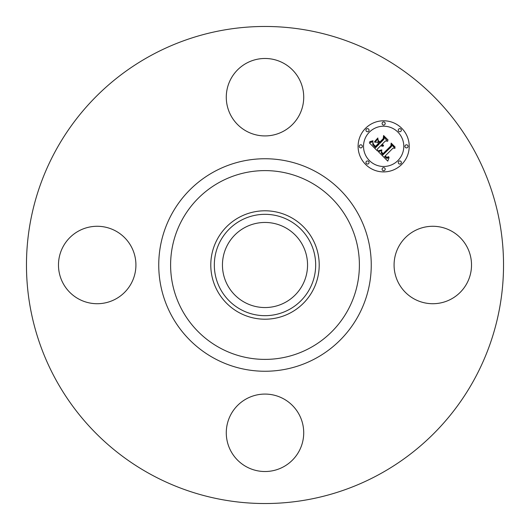 <?xml version="1.0" encoding="UTF-8"?>
<svg xmlns="http://www.w3.org/2000/svg" width="530" height="530" viewBox="0 0 530 530"><rect width="100%" height="100%" fill="white"/><g stroke="black" fill="none" stroke-linecap="round" stroke-linejoin="round"><path stroke-width="0.79" d="M398.818 246.437A38.723 38.723 0 0 1 451.361 231.02A38.723 38.723 0 0 1 466.784 283.563A38.723 38.723 0 0 1 414.235 298.98A38.723 38.723 0 0 1 398.818 246.437M150.639 474.33A238.533 238.533 0 0 1 55.67 150.639A238.533 238.533 0 0 1 379.361 55.67A238.533 238.533 0 0 1 474.33 379.361A238.533 238.533 0 0 1 150.639 474.33M290.99 217.426A54.212 54.212 0 0 1 290.99 312.574A54.212 54.212 0 0 1 210.788 265A54.212 54.212 0 0 1 290.99 217.426M289.294 309.474A50.675 50.675 0 0 1 220.526 289.294A50.675 50.675 0 0 1 240.706 220.526A50.675 50.675 0 0 1 309.474 240.706A50.675 50.675 0 0 1 289.294 309.474M285.398 227.661A42.546 42.546 0 0 1 302.339 285.398A42.546 42.546 0 0 1 244.602 302.339A42.546 42.546 0 0 1 227.661 244.602A42.546 42.546 0 0 1 285.398 227.661M246.437 131.182A38.723 38.723 0 0 1 231.02 78.639A38.723 38.723 0 0 1 283.563 63.216A38.723 38.723 0 0 1 298.98 115.765A38.723 38.723 0 0 1 246.437 131.182M131.182 283.563A38.723 38.723 0 0 1 78.639 298.98A38.723 38.723 0 0 1 63.216 246.437A38.723 38.723 0 0 1 115.765 231.02A38.723 38.723 0 0 1 131.182 283.563M283.563 398.818A38.723 38.723 0 0 1 298.98 451.361A38.723 38.723 0 0 1 246.437 466.784A38.723 38.723 0 0 1 231.02 414.235A38.723 38.723 0 0 1 283.563 398.818M365.581 128.273A25.559 25.559 0 0 1 401.727 128.273A25.559 25.559 0 0 1 401.727 164.419A25.559 25.559 0 0 1 365.581 164.419A25.559 25.559 0 0 1 365.581 128.273M369.417 132.109A20.133 20.133 0 0 1 397.891 132.109A20.133 20.133 0 0 1 397.891 160.583A20.133 20.133 0 0 1 369.417 160.583A20.133 20.133 0 0 1 369.417 132.109M378.413 151.693L381.779 150.5L381.202 152.792L382.865 154.952L391.524 146.492L391.451 144.697L395.062 148.307L393.035 148.122L385.177 155.979L386.794 157.304L388.735 156.668L388.742 157.032L387.026 157.668L385.058 156.277L384.581 156.575L386.834 158.391L389.086 157.536L387.781 161.133L378.413 151.693M378.5 150.712L381.825 149.871L379.129 150.917L378.327 151.063L378.5 150.712M381.626 151.832L382.965 153.766L390.915 145.836L391.147 143.093L395.181 147.128L391.365 143.743L391.213 146.008L382.985 154.237L381.633 152.7L381.626 151.832M369.317 142.822L372.981 141.749L372.742 144.518L375.525 147.724L379.222 144.028L378.738 143.544L375.478 146.803L373.213 144.339L372.994 142.716L373.491 144.306L375.492 146.393L378.539 143.345L377.347 142.153L374.75 142.226L378.056 138.913L378.075 141.556L379.884 143.365L383.866 139.383L383.879 137.343L387.755 141.219L385.442 140.96L382.044 144.359L383.554 145.28L381.832 144.571L381.461 144.942L383.481 146.048L382.123 146.273L380.798 145.604L377.466 148.937L377.512 151.024L369.317 142.822M369.675 141.695L373.034 140.748L371.729 141.636L369.675 141.695M377.863 137.959L374.538 141.695L377.863 137.959M379.864 142.02L383.25 138.641L383.581 135.528L388.152 140.099L383.806 136.184L383.541 138.741L379.851 142.431L378.248 140.397L379.864 142.02M366.402 161.405A1.55 1.55 0 0 1 368.595 161.405A1.55 1.55 0 0 1 368.595 163.598A1.55 1.55 0 0 1 366.402 163.598A1.55 1.55 0 0 1 366.402 161.405M366.402 129.095A1.55 1.55 0 0 1 368.595 129.095A1.55 1.55 0 0 1 368.595 131.288A1.55 1.55 0 0 1 366.402 131.288A1.55 1.55 0 0 1 366.402 129.095M359.711 145.253A1.55 1.55 0 0 1 361.904 145.253A1.55 1.55 0 0 1 361.904 147.446A1.55 1.55 0 0 1 359.711 147.446A1.55 1.55 0 0 1 359.711 145.253M398.712 129.095A1.55 1.55 0 0 1 400.905 129.095A1.55 1.55 0 0 1 400.905 131.288A1.55 1.55 0 0 1 398.712 131.288A1.55 1.55 0 0 1 398.712 129.095M382.554 122.403A1.55 1.55 0 0 1 384.747 122.403A1.55 1.55 0 0 1 384.747 124.596A1.55 1.55 0 0 1 382.554 124.596A1.55 1.55 0 0 1 382.554 122.403M400.905 163.598A1.55 1.55 0 0 1 398.712 163.598A1.55 1.55 0 0 1 398.712 161.405A1.55 1.55 0 0 1 400.905 161.405A1.55 1.55 0 0 1 400.905 163.598M384.747 170.289A1.55 1.55 0 0 1 382.554 170.289A1.55 1.55 0 0 1 382.554 168.096A1.55 1.55 0 0 1 384.747 168.096A1.55 1.55 0 0 1 384.747 170.289M407.596 147.446A1.55 1.55 0 0 1 405.404 147.446A1.55 1.55 0 0 1 405.404 145.253A1.55 1.55 0 0 1 407.596 145.253A1.55 1.55 0 0 1 407.596 147.446M310.255 182.161A94.4 94.4 0 0 1 347.839 310.255A94.4 94.4 0 0 1 219.745 347.839A94.4 94.4 0 0 1 182.161 219.745A94.4 94.4 0 0 1 310.255 182.161M315.94 171.753A106.252 106.252 0 0 1 358.247 315.94A106.252 106.252 0 0 1 214.06 358.247A106.252 106.252 0 0 1 171.753 214.06A106.252 106.252 0 0 1 315.94 171.753"/></g></svg>
